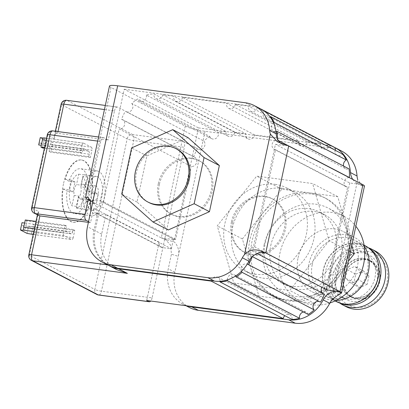 <?xml version="1.0" encoding="UTF-8"?>
<svg xmlns="http://www.w3.org/2000/svg" width="409" height="409" viewBox="0 0 409 409"><rect width="100%" height="100%" fill="white"/><g stroke="black" fill="none" stroke-linecap="round" stroke-linejoin="round"><path stroke-width="0.31" stroke-dasharray="2.04 1.53" d="M351.121 283.222L345.416 278.14L347.221 269.72L354.731 266.392L360.431 271.479L358.627 279.894L351.121 283.222L359.639 287.66L353.938 282.573L355.743 274.158L347.221 269.72M353.938 282.573L345.416 278.14M355.743 274.158L363.248 270.83L354.731 266.392M363.248 270.83L368.949 275.917L360.431 271.479M368.949 275.917L367.149 284.332L358.627 279.894M367.149 284.332L359.639 287.66M365.61 259.807A20.097 17.515 -62.5 0 0 344.675 273.969A20.097 17.515 -62.5 0 0 352.159 297.072A20.097 17.515 -62.5 0 0 376.98 287.338A20.097 17.515 -62.5 0 0 370.728 261.417A20.097 17.515 -62.5 0 0 365.61 259.807M363.647 258.785A20.097 17.515 117.5 0 1 368.76 260.395A20.097 17.515 117.5 0 1 375.017 286.315A20.097 17.515 117.5 0 1 350.196 296.044A20.097 17.515 117.5 0 1 342.706 272.941A20.097 17.515 117.5 0 1 363.647 258.785M363.749 258.299A20.598 17.955 117.5 0 1 368.995 259.95A20.598 17.955 117.5 0 1 375.406 286.515A20.598 17.955 117.5 0 1 349.961 296.494A20.598 17.955 117.5 0 1 342.287 272.813A20.598 17.955 117.5 0 1 363.749 258.299M365.932 259.439A20.598 17.955 -62.5 0 0 344.47 273.948A20.598 17.955 -62.5 0 0 352.149 297.629A20.598 17.955 -62.5 0 0 377.589 287.655A20.598 17.955 -62.5 0 0 371.178 261.09A20.598 17.955 -62.5 0 0 365.932 259.439M336.346 275.993A28.891 25.184 117.5 0 1 379.511 256.847A28.891 25.184 117.5 0 1 369.133 305.237A28.891 25.184 117.5 0 1 336.346 275.993M346.065 306.643A31.401 27.372 117.5 0 1 333.049 275.134A31.401 27.372 117.5 0 1 375.079 250.937M339.659 302.987A31.401 27.372 117.5 0 1 329.772 273.427A31.401 27.372 117.5 0 1 368.407 247.788M335.278 274.158A25.123 21.897 117.5 0 1 368.898 254.802A25.123 21.897 117.5 0 1 376.715 287.2A25.123 21.897 117.5 0 1 345.687 299.362A25.123 21.897 117.5 0 1 335.278 274.158M330.907 271.883A25.123 21.897 117.5 0 1 364.531 252.527A25.123 21.897 117.5 0 1 372.348 284.925A25.123 21.897 117.5 0 1 341.321 297.087A25.123 21.897 117.5 0 1 330.907 271.883M368.361 247.757A31.15 27.152 -62.5 0 0 367.313 247.179A31.15 27.152 -62.5 0 0 359.383 244.684A31.15 27.152 -62.5 0 0 326.929 266.627A31.15 27.152 -62.5 0 0 338.534 302.435A31.15 27.152 -62.5 0 0 339.608 302.962M91.447 191.719A7.536 3.523 -82.4 0 1 95.716 185.952A7.536 3.523 -82.4 0 1 98.216 193.886A7.536 3.523 -82.4 0 1 93.727 200.896A7.536 3.523 -82.4 0 1 91.447 191.719M357.2 243.544A31.15 27.152 -62.5 0 0 324.746 265.492A31.15 27.152 -62.5 0 0 336.351 301.3A31.15 27.152 -62.5 0 0 374.823 286.213A31.15 27.152 -62.5 0 0 365.13 246.039A31.15 27.152 -62.5 0 0 357.2 243.544M80.931 185.159A7.536 3.523 -82.4 0 1 82.945 184.254A7.536 3.523 -82.4 0 1 85.302 187.434L80.9 186.847A7.536 3.523 -82.4 0 1 78.569 197.711L82.971 198.299A7.536 3.523 -82.4 0 1 80.962 199.198A7.536 3.523 -82.4 0 1 78.605 196.023L74.203 195.436A7.536 3.523 -82.4 0 1 74.274 189.439A7.536 3.523 -82.4 0 1 76.529 184.571L80.931 185.159L83.155 174.801A17.081 7.986 -82.4 0 1 84.203 174.791A17.081 7.986 -82.4 0 1 87.521 177.077L85.302 187.434M336.234 301.52A31.401 27.372 117.5 0 1 323.222 270.012A31.401 27.372 117.5 0 1 365.247 245.819M87.521 177.077L83.119 176.489A17.081 7.986 -82.4 0 1 84.975 195.011A17.081 7.986 -82.4 0 1 76.35 208.069L78.569 197.711M80.9 186.847L83.119 176.489M76.35 208.069L80.752 208.656A17.081 7.986 -82.4 0 1 79.704 208.662A17.081 7.986 -82.4 0 1 76.381 206.381L78.605 196.023M82.971 198.299L80.752 208.656M76.381 206.381L71.979 205.793A17.081 7.986 -82.4 0 1 70.123 187.276A17.081 7.986 -82.4 0 1 78.748 174.214L76.529 184.571M74.203 195.436L71.979 205.793M78.748 174.214L83.155 174.801M312.297 264.326A31.401 27.372 117.5 0 1 354.327 240.129A31.401 27.372 117.5 0 1 364.097 280.625A31.401 27.372 117.5 0 1 325.313 295.835A31.401 27.372 117.5 0 1 312.297 264.326M86.856 189.5A17.081 7.986 -82.4 0 1 96.534 176.432A17.081 7.986 -82.4 0 1 102.194 194.418A17.081 7.986 -82.4 0 1 92.03 210.303A17.081 7.986 -82.4 0 1 86.856 189.5M336.08 300.436A33.916 29.56 117.5 0 1 323.059 297.491A33.916 29.56 117.5 0 1 309.005 263.462A33.916 29.56 117.5 0 1 354.393 237.332A33.916 29.56 117.5 0 1 364.271 246.315M84.453 188.247A22.613 10.568 97.6 0 0 91.304 215.778A22.613 10.568 97.6 0 0 104.755 194.756A22.613 10.568 97.6 0 0 97.26 170.952A22.613 10.568 97.6 0 0 84.453 188.247M298.084 257.777A33.916 29.56 117.5 0 1 343.473 231.647A33.916 29.56 117.5 0 1 354.025 275.38A33.916 29.56 117.5 0 1 312.139 291.806A33.916 29.56 117.5 0 1 298.084 257.777M73.886 186.841A22.613 10.568 97.6 0 0 73.088 191.831L69.198 189.802A31.401 14.678 -82.4 0 1 70.062 184.853A31.401 14.678 -82.4 0 1 71.278 180.083L75.169 182.112A22.613 10.568 97.6 0 0 73.886 186.841M92.255 201.811A22.613 10.568 97.6 0 0 94.341 192.092L98.232 194.122A31.401 14.678 -82.4 0 1 96.151 203.84L92.255 201.811L86.089 200.993A22.613 10.568 -82.4 0 1 74.571 213.554A22.613 10.568 -82.4 0 1 66.923 191.008L73.088 191.831M75.169 182.112L69.009 181.294A22.613 10.568 -82.4 0 1 80.527 168.728A22.613 10.568 -82.4 0 1 88.175 191.274L94.341 192.092M329.91 302.982A47.73 41.606 117.5 0 1 299.751 300.932A47.73 41.606 117.5 0 1 279.966 253.038A47.73 41.606 117.5 0 1 343.846 216.264A47.73 41.606 117.5 0 1 355.85 226.264M69.009 181.294L65.113 179.265A31.401 14.678 -82.4 0 1 81.688 160.011A31.401 14.678 -82.4 0 1 92.066 193.304L88.175 191.274M92.066 193.304L98.232 194.122M86.089 200.993L89.985 203.022L96.151 203.84M89.985 203.022A31.401 14.678 -82.4 0 1 73.415 222.271A31.401 14.678 -82.4 0 1 63.032 188.984L66.923 191.008M63.032 188.984L69.198 189.802M65.113 179.265L71.278 180.083M46.105 140.292L82.117 145.077A2.51 1.176 -82.4 0 1 83.538 143.155A2.51 1.176 -82.4 0 1 83.727 143.216L44.1 137.951L44.642 138.237L43.083 145.527L41.309 145.292M42.562 147.956L43.083 145.527L82.71 150.793A2.51 1.176 -82.4 0 1 84.136 148.871A2.51 1.176 -82.4 0 1 84.326 148.932L88.692 151.207A2.51 1.176 -82.4 0 1 89.264 154.203L88.743 156.632L90.384 157.485L91.943 150.2L52.316 144.934A2.51 1.176 97.6 0 0 51.744 141.933L46.795 141.064L40.24 137.654M44.642 138.237L43.374 138.068M88.743 156.632L49.116 151.366L51.197 141.652M49.116 151.366L50.752 152.22L52.316 144.934M89.264 154.203L45.23 148.355L46.795 141.064M38.681 144.939A2.51 1.176 -82.4 0 1 40.102 143.017A2.51 1.176 -82.4 0 1 40.292 143.078L44.663 145.353A2.51 1.176 -82.4 0 1 45.23 148.355M31.406 233.968L32.971 226.683L28.564 226.095A2.51 1.176 -82.4 0 1 27.142 228.017A2.51 1.176 -82.4 0 1 26.953 227.956L22.582 225.681A2.51 1.176 -82.4 0 1 22.014 222.68M32.142 234.316A2.51 1.176 97.6 0 0 33.564 232.394L35.128 225.103L33.492 224.25L32.971 226.683L72.597 231.944A2.51 1.176 -82.4 0 1 71.176 233.866A2.51 1.176 -82.4 0 1 70.987 233.805L66.616 231.53A2.51 1.176 -82.4 0 1 66.043 228.534L66.565 226.105L64.929 225.252L63.364 232.537L34.438 228.697M27.004 233.386L28.564 226.095M66.565 226.105L26.938 220.84L24.852 230.558M26.938 220.84L25.297 219.986M66.043 228.534L24.647 223.033M264.132 244.792A47.73 41.606 117.5 0 1 328.008 208.012A47.73 41.606 117.5 0 1 342.86 269.567A47.73 41.606 117.5 0 1 283.912 292.68A47.73 41.606 117.5 0 1 264.132 244.792M63.456 183.973A31.401 14.678 97.6 0 0 72.971 222.215A31.401 14.678 97.6 0 0 91.657 193.017A31.401 14.678 97.6 0 0 81.243 159.955A31.401 14.678 97.6 0 0 63.456 183.973M82.117 145.077L80.553 152.368L82.189 153.222L82.71 150.793M82.189 153.222L44.412 148.201M80.553 152.368L44.545 147.583M51.744 141.933L91.376 147.199L83.727 143.216M91.376 147.199A2.51 1.176 -82.4 0 1 91.943 150.2M90.384 157.485L50.752 152.22M33.564 232.394L73.196 237.66L74.755 230.369L73.119 229.515L72.597 231.944M73.119 229.515L33.492 224.25M74.755 230.369L35.128 225.103M73.196 237.66A2.51 1.176 -82.4 0 1 71.774 239.582A2.51 1.176 -82.4 0 1 71.58 239.521L33.211 234.418M33.829 231.535L63.937 235.538L71.58 239.521M63.937 235.538A2.51 1.176 -82.4 0 1 63.364 232.537M64.929 225.252L36.002 221.407M270.732 245.666A40.194 35.036 117.5 0 1 324.531 214.699A40.194 35.036 117.5 0 1 337.036 266.53A40.194 35.036 117.5 0 1 287.394 285.998A40.194 35.036 117.5 0 1 270.732 245.666M176.811 149.091A30.148 26.278 -62.5 0 0 136.463 172.322A30.148 26.278 -62.5 0 0 148.958 202.567M265.272 242.823A40.194 35.036 117.5 0 1 319.066 211.852A40.194 35.036 117.5 0 1 331.576 263.687A40.194 35.036 117.5 0 1 281.934 283.156A40.194 35.036 117.5 0 1 265.272 242.823M54.341 138.717L47.787 135.302L32.163 208.186L38.717 211.596L29.341 255.328L94.873 289.46L127.163 138.835L61.631 104.704L54.341 138.717L54.32 135.952C54.806 134.045 55.9 133.165 57.603 133.303L108.237 140.031L103.871 137.756L53.231 131.028L57.603 133.303L57.971 131.586M38.717 211.596L37.715 213.426L38.717 215.553M116.805 269.689L110.353 265.247L107.547 264.874M88.395 222.348L90.532 222.634L93.656 208.058A5.026 4.381 -62.5 0 0 95.737 213.099A5.026 4.381 -62.5 0 0 97.015 213.498L105.824 214.669L101.657 234.106A35.169 30.655 -62.5 0 0 110.353 265.247M109.137 265.692A35.169 30.655 117.5 0 1 95.103 230.691L101.355 201.54L103.554 201.831L119.177 128.947L191.264 166.494A5.026 4.381 -62.5 0 0 196.499 162.951A5.026 4.381 -62.5 0 0 194.628 157.179A5.026 4.381 -62.5 0 0 193.661 156.826L121.575 119.285A35.169 30.655 117.5 0 1 125.461 111.222L197.542 148.769A5.026 4.381 -62.5 0 0 198.145 149.157A5.026 4.381 -62.5 0 0 203.948 147.378A5.026 4.381 -62.5 0 0 203.851 141.059L131.764 103.518A35.169 30.655 117.5 0 1 137.715 98.922L209.802 136.463A5.026 4.381 -62.5 0 0 211.709 138.682A5.026 4.381 -62.5 0 0 216.683 137.843A5.026 4.381 -62.5 0 0 218.447 132.628L146.366 95.087A35.169 30.655 117.5 0 1 153.871 93.937L225.952 131.478A5.026 4.381 -62.5 0 0 228.099 136.171A5.026 4.381 -62.5 0 0 234.822 132.301L162.741 94.76L173.748 96.222L245.829 133.763A5.026 4.381 -62.5 0 0 247.915 138.804A5.026 4.381 -62.5 0 0 254.638 134.934L298.672 140.783A5.026 4.381 -62.5 0 0 300.753 145.824A5.026 4.381 -62.5 0 0 307.476 141.954L235.395 104.413L248.606 106.166L320.687 143.712A5.026 4.381 -62.5 0 0 322.767 148.753A5.026 4.381 -62.5 0 0 329.409 145.226A35.169 30.655 117.5 0 1 334.046 147.112M97.015 213.498L162.547 247.629L171.356 248.8L105.824 214.669M292.057 319.449A5.026 4.381 -62.5 0 0 289.915 314.756A5.026 4.381 -62.5 0 0 284.838 315.692M211.208 280.676A5.026 4.381 117.5 0 1 217.828 277.215A5.026 4.381 117.5 0 1 220.027 281.29M308.212 314.465A5.026 4.381 -62.5 0 0 306.3 312.251A5.026 4.381 -62.5 0 0 303.391 311.955M227.373 279.894A5.026 4.381 117.5 0 1 229.587 275.257A5.026 4.381 117.5 0 1 234.214 274.705A5.026 4.381 117.5 0 1 235.635 275.973M320.467 302.164A5.026 4.381 -62.5 0 0 319.869 301.776A5.026 4.381 -62.5 0 0 319.204 301.505M241.412 271.351A5.026 4.381 117.5 0 1 242.194 265.717A5.026 4.381 117.5 0 1 247.307 264.025M252.384 256.622L252.266 256.561A35.169 30.655 117.5 0 1 252.179 256.816M277.348 138.631A35.169 30.655 117.5 0 1 277.261 139.97L278.386 140.558M343.596 166.064A5.026 4.381 -62.5 0 0 345.656 168.753A5.026 4.381 -62.5 0 0 349.041 168.897M275.983 131.606A5.026 4.381 117.5 0 1 273.57 131.212A5.026 4.381 117.5 0 1 273.57 122.864M335.14 150.231A5.026 4.381 -62.5 0 0 337.205 155.354A5.026 4.381 -62.5 0 0 342.589 154.106M270.139 116.933A5.026 4.381 117.5 0 1 265.119 117.812A5.026 4.381 117.5 0 1 263.861 110.819M329.409 145.226L257.322 107.685A35.169 30.655 117.5 0 1 261.412 109.29M257.322 107.685A5.026 4.381 117.5 0 1 250.686 111.207A5.026 4.381 117.5 0 1 248.606 106.166M307.476 141.954L320.687 143.712M235.395 104.413A5.026 4.381 117.5 0 1 228.667 108.283A5.026 4.381 117.5 0 1 226.586 103.242L298.672 140.783M254.638 134.934L182.552 97.393L226.586 103.242M182.552 97.393A5.026 4.381 117.5 0 1 175.829 101.263A5.026 4.381 117.5 0 1 173.748 96.222M234.822 132.301L245.829 133.763M162.741 94.76A5.026 4.381 117.5 0 1 156.013 98.63A5.026 4.381 117.5 0 1 153.871 93.937M225.952 131.478A35.169 30.655 -62.5 0 0 218.447 132.628M146.366 95.087A5.026 4.381 117.5 0 1 144.597 100.302A5.026 4.381 117.5 0 1 139.627 101.141A5.026 4.381 117.5 0 1 137.715 98.922M209.802 136.463A35.169 30.655 -62.5 0 0 203.851 141.059M131.764 103.518A5.026 4.381 117.5 0 1 131.867 109.837A5.026 4.381 117.5 0 1 126.059 111.611A5.026 4.381 117.5 0 1 125.461 111.222M197.542 148.769A35.169 30.655 -62.5 0 0 193.661 156.826M121.575 119.285A5.026 4.381 117.5 0 1 122.542 119.632A5.026 4.381 117.5 0 1 124.413 125.41A5.026 4.381 117.5 0 1 119.177 128.947M171.356 248.8L173.436 239.081L175.64 239.377L191.264 166.494M175.64 239.377L103.554 201.831M173.436 239.081L101.355 201.54M252.266 256.561A5.026 4.381 117.5 0 1 251.3 256.213A5.026 4.381 117.5 0 1 249.429 250.436A5.026 4.381 117.5 0 1 254.664 246.898L326.745 284.439A5.026 4.381 -62.5 0 0 321.822 287.276M322.543 293.161A5.026 4.381 -62.5 0 0 323.386 293.754A5.026 4.381 -62.5 0 0 324.352 294.102M349.066 177.511A5.026 4.381 -62.5 0 0 344.327 181.402A5.026 4.381 -62.5 0 0 346.3 186.857A5.026 4.381 -62.5 0 0 347.578 187.261L275.497 149.72L254.664 246.898M275.497 149.72A5.026 4.381 117.5 0 1 274.219 149.316A5.026 4.381 117.5 0 1 272.287 143.707A5.026 4.381 117.5 0 1 277.261 139.97M159.403 184.265A30.148 26.278 -62.5 0 0 171.898 214.515A30.148 26.278 -62.5 0 0 209.127 199.914A30.148 26.278 -62.5 0 0 199.745 161.039A30.148 26.278 -62.5 0 0 159.403 184.265M311.96 194.055A55.271 48.175 117.5 0 1 326.029 198.483A55.271 48.175 117.5 0 1 343.228 269.756A55.271 48.175 117.5 0 1 274.971 296.525A55.271 48.175 117.5 0 1 254.378 232.992A55.271 48.175 117.5 0 1 311.96 194.055M158.309 183.697A30.148 26.278 117.5 0 1 198.656 160.471A30.148 26.278 117.5 0 1 208.033 199.347A30.148 26.278 117.5 0 1 170.804 213.943A30.148 26.278 117.5 0 1 158.309 183.697M189.408 307.507A35.169 30.655 117.5 0 1 174.832 272.22L178.237 256.331C180.476 249.316 175.246 241.709 173.6 241.729L166.673 239.925L161.32 237.895L174.531 239.654L100.261 200.972L87.066 199.219L90.88 200.436L96.412 206.576L97.138 215.548L94.014 230.124A35.169 30.655 -62.5 0 0 108.59 265.415M168.278 229.955L137 202.061L146.897 155.901L188.074 137.634M146.897 155.901L131.606 147.935M137 202.061L121.708 194.096M97.685 141.085L100.645 141.478A5.026 2.347 -82.4 0 1 103.487 137.634A5.026 2.347 -82.4 0 1 103.871 137.756M104.443 109.546L114.489 110.88L108.237 140.031M114.489 110.88A5.026 2.347 -82.4 0 1 117.332 107.035A5.026 2.347 -82.4 0 1 117.715 107.158L67.076 100.43L132.608 134.561A5.026 2.347 -82.4 0 1 133.748 140.558L101.458 291.182A5.026 2.347 -82.4 0 1 98.615 295.022M162.547 247.629A5.026 4.381 117.5 0 1 161.269 247.23A5.026 4.381 117.5 0 1 159.188 242.184L146.688 300.492M88.554 221.601L90.532 222.634M100.645 141.478L88.145 199.786M183.247 141.289A5.026 2.347 -82.4 0 1 184.387 147.286L133.748 140.558A5.026 0.741 -167.9 0 1 127.163 138.835A5.026 4.381 117.5 0 1 132.608 134.561L183.247 141.289L117.715 107.158M96.953 294.5A5.026 4.381 -62.5 0 1 94.873 289.46A5.026 0.741 -167.9 0 0 101.458 291.182L152.097 297.91L184.387 147.286M152.097 297.91A5.026 2.347 -82.4 0 1 150.706 301.029M326.745 284.439L347.578 187.261M231.484 221.811A30.148 26.278 117.5 0 1 271.832 198.58A30.148 26.278 117.5 0 1 281.208 237.455A30.148 26.278 117.5 0 1 243.979 252.056A30.148 26.278 117.5 0 1 231.484 221.811M109.479 86.059A15.072 2.229 -167.9 0 0 111.008 87.46L185.277 126.141L161.32 237.895L90.302 200.911M232.578 222.378A30.148 26.278 -62.5 0 0 245.073 252.624A30.148 26.278 -62.5 0 0 282.302 238.028A30.148 26.278 -62.5 0 0 272.921 199.152A30.148 26.278 -62.5 0 0 232.578 222.378M257.108 253.57L252.527 251.187L275.446 144.29L286.627 145.778A15.072 13.139 117.5 0 1 282.788 144.566A15.072 13.139 117.5 0 1 280.681 143.155M352.803 179.454A15.072 13.139 117.5 0 0 357.057 183.247A15.072 13.139 117.5 0 0 360.896 184.459L349.715 182.971L275.446 144.29M349.715 182.971L326.796 289.869M351.776 245.252L337.737 196.632L309.777 192.92A55.271 48.175 117.5 0 1 323.846 197.348A55.271 48.175 117.5 0 1 345.994 225.216A55.271 48.175 117.5 0 1 334.531 278.662A55.271 48.175 117.5 0 1 286.857 299.812A55.271 48.175 117.5 0 1 272.788 295.385A55.271 48.175 117.5 0 1 250.64 267.517A55.271 48.175 117.5 0 1 262.097 214.071A55.271 48.175 117.5 0 1 309.777 192.92L281.811 189.203L242.389 238.933L258.892 296.101L314.823 303.529L348.356 261.228M174.531 239.654L198.488 127.899L124.218 89.218L100.261 200.972M263.713 252.67L252.527 251.187M260.87 109.004A35.169 30.655 -62.5 0 0 251.913 106.182L124.218 89.218M161.32 237.895L165.129 239.101L170.681 245.242L171.407 254.229L168.278 268.805A35.169 30.655 117.5 0 0 182.859 304.097L185.962 305.712M198.488 127.899L326.183 144.863A35.169 30.655 117.5 0 1 334.588 147.404M187.118 305.866A35.169 30.655 117.5 0 1 182.859 304.097M331.888 300.094L357.727 179.571L362.543 186.105L364.383 186.274A15.072 2.229 -167.9 0 0 364.455 186.131M185.277 126.141A15.072 2.229 -167.9 0 0 205.042 131.309L332.737 148.278A35.169 30.655 117.5 0 1 341.689 151.095M329.122 240.712L289.7 290.446L233.774 283.013L217.266 225.85L256.688 176.121L312.619 183.549L329.122 240.712L350.38 251.786M314.823 303.529L289.7 290.446M258.892 296.101L233.774 283.013M242.389 238.933L217.266 225.85M281.811 189.203L256.688 176.121M337.737 196.632L312.619 183.549M275.185 184.357A46.478 40.511 117.5 0 1 287.021 188.079A46.478 40.511 117.5 0 1 301.479 248.012A46.478 40.511 117.5 0 1 244.081 270.523A46.478 40.511 117.5 0 1 226.765 217.097A46.478 40.511 117.5 0 1 275.185 184.357M282.829 188.339A46.478 40.511 -62.5 0 0 234.413 221.08A46.478 40.511 -62.5 0 0 251.729 274.505A46.478 40.511 -62.5 0 0 309.122 251.995A46.478 40.511 -62.5 0 0 294.664 192.061A46.478 40.511 -62.5 0 0 282.829 188.339M88.692 151.207L44.663 145.353M84.326 148.932L40.292 143.078M66.616 231.53L22.582 225.681M70.987 233.805L26.953 227.956M28.829 254.858A5.026 0.741 12.1 0 0 29.341 255.328A5.026 4.381 -62.5 0 0 31.421 260.369M47.275 134.832A5.026 0.741 12.1 0 0 47.787 135.302A5.026 4.381 117.5 0 1 53.231 131.028A5.026 2.347 -82.4 0 0 52.853 130.906M66.698 100.307A5.026 2.347 -82.4 0 1 67.076 100.43A5.026 4.381 117.5 0 0 61.631 104.704A5.026 0.741 12.1 0 1 61.12 104.234M31.651 207.716A5.026 0.741 12.1 0 0 32.163 208.186A5.026 4.381 -62.5 0 0 34.244 213.227M101.657 234.106L95.103 230.691M94.014 230.124L87.46 226.709M97.138 215.548L93.298 213.334L90.864 210.824M159.188 242.184L93.656 208.058M283.14 143.958L286.627 145.778M245.359 102.771L251.913 106.182M111.008 87.46L87.051 199.214M205.042 131.309L178.237 256.331L171.407 254.229M360.896 184.459L364.383 186.274M326.183 144.863L332.737 148.278M174.832 272.22L168.278 268.805M350.196 296.044L352.159 297.072M368.76 260.395L370.728 261.417M349.961 296.494L352.149 297.629M368.995 259.95L371.178 261.09M368.898 254.802L364.531 252.527M345.687 299.362L341.321 297.087M367.313 247.179L365.13 246.039M338.534 302.435L336.351 301.3M95.716 185.952L82.945 184.254M93.727 200.896L80.962 199.198M364.092 245.216L354.327 240.129M335.083 300.922L325.313 295.835M79.704 208.662L92.03 210.303M84.203 174.791L96.534 176.432M354.393 237.332L343.473 231.647M323.059 297.491L312.139 291.806M97.26 170.952L80.527 168.728M91.304 215.778L74.571 213.554M343.846 216.264L328.008 208.012M299.751 300.932L283.912 292.68M81.688 160.011L81.243 159.955M73.415 222.271L72.971 222.215M40.102 143.017L84.136 148.871M46.544 138.242L83.538 143.155M27.142 228.017L71.176 233.866M33.206 234.454L71.774 239.582M324.531 214.699L319.066 211.852M287.394 285.998L281.934 283.156M54.32 135.952L55.333 131.238M37.403 214.873L37.715 213.426M217.828 277.215L289.915 314.756M234.214 274.705L306.3 312.251M247.782 264.234L319.869 301.776M273.57 131.212L345.656 168.753M265.119 117.812L337.205 155.354M250.686 111.207L322.767 148.753M228.667 108.283L300.753 145.824M175.829 101.263L247.915 138.804M156.013 98.63L228.099 136.171M139.627 101.141L211.709 138.682M126.059 111.611L198.145 149.157M122.542 119.632L194.628 157.179M251.3 256.213L323.386 293.754M274.219 149.316L346.3 186.857M199.745 161.039L198.656 160.471M171.898 214.515L170.804 213.943M88.937 199.393L90.864 200.43M103.487 137.634L98.564 136.979M117.332 107.035L105.328 105.44M161.269 247.23L95.737 213.099M272.921 199.152L271.832 198.58M245.073 252.624L243.979 252.056M277.302 141.713L282.788 144.566M272.788 295.385L274.971 296.525M323.846 197.348L326.029 198.483M165.113 239.096L166.667 239.93M357.057 183.247L362.543 186.105M294.664 192.061L287.021 188.079M251.729 274.505L244.081 270.523"/><path stroke-width="0.61" d="M368.407 247.788A31.401 27.372 117.5 0 1 371.801 249.229L375.079 250.937A31.401 27.372 117.5 0 1 384.849 291.433A31.401 27.372 117.5 0 1 346.065 306.643L342.788 304.935A31.401 27.372 117.5 0 1 339.659 302.987M371.801 249.229A31.401 27.372 117.5 0 1 381.571 289.725A31.401 27.372 117.5 0 1 342.788 304.935M339.608 302.962A31.15 27.152 -62.5 0 0 377.006 287.353A31.15 27.152 -62.5 0 0 368.361 247.757M364.092 245.216L365.247 245.819A31.401 27.372 117.5 0 1 375.017 286.315A31.401 27.372 117.5 0 1 336.234 301.52L335.083 300.922M364.271 246.315A33.916 29.56 117.5 0 1 364.946 281.07A33.916 29.56 117.5 0 1 336.08 300.436M355.85 226.264A47.73 41.606 117.5 0 1 329.91 302.982M44.1 137.951A2.51 1.176 97.6 0 0 43.906 137.894A2.51 1.176 97.6 0 0 42.485 139.812L40.926 147.102L42.562 147.956L44.412 148.201M43.374 138.068L40.24 137.654L38.681 144.939L41.309 145.292M24.647 223.033L22.014 222.68L20.45 229.97L27.004 233.386L31.953 234.255A2.51 1.176 97.6 0 0 32.142 234.316L33.206 234.454M36.002 221.407L25.297 219.986L23.737 227.271A2.51 1.176 97.6 0 0 24.305 230.272L20.45 229.97M135.374 171.749A30.148 26.278 117.5 0 1 175.717 148.523A30.148 26.278 117.5 0 1 185.098 187.399A30.148 26.278 117.5 0 1 147.869 202A30.148 26.278 117.5 0 1 135.374 171.749M44.545 147.583L40.926 147.102M147.869 202L148.958 202.567A30.148 26.278 -62.5 0 0 186.192 187.966A30.148 26.278 -62.5 0 0 176.811 149.091L175.717 148.523M204.06 157.562L194.163 203.723L152.992 221.99L121.708 194.096L131.606 147.935L172.782 129.673L204.06 157.562L219.352 165.527L209.454 211.688L168.278 229.955L152.992 221.99M107.547 264.874L31.559 254.776A5.026 0.741 12.1 0 0 28.829 254.858A5.026 5.026 0 0 0 31.421 260.369A5.026 4.381 -62.5 0 0 32.7 260.773A5.026 2.347 -82.4 0 1 31.559 254.776L39.893 215.906L35.522 213.631A5.026 2.347 -82.4 0 1 34.382 207.634A5.026 0.741 12.1 0 0 31.651 207.716A5.026 5.026 0 0 0 34.244 213.227L39.893 215.906L88.395 222.348M150.706 301.029A5.026 2.347 -82.4 0 1 149.249 301.75A5.026 2.347 -82.4 0 1 148.871 301.632L98.232 294.904A5.026 4.381 -62.5 0 1 96.953 294.5A5.026 5.026 0 0 0 98.615 295.022A5.026 2.347 -82.4 0 1 98.232 294.904L32.7 260.773L127.373 273.35L116.805 269.689L109.678 265.983A35.169 30.655 117.5 0 1 109.137 265.692M284.838 315.692A5.026 4.381 -62.5 0 0 283.186 318.631L211.105 281.085L118.636 268.8A35.169 30.655 117.5 0 1 109.678 265.983M211.105 281.085A5.026 4.381 117.5 0 1 211.208 280.676M220.027 281.29A5.026 4.381 117.5 0 1 219.976 281.908L292.057 319.449A35.169 30.655 117.5 0 0 299.562 318.304L227.481 280.758A35.169 30.655 117.5 0 1 219.976 281.908M303.391 311.955A5.026 4.381 -62.5 0 0 299.562 318.304M227.481 280.758A5.026 4.381 117.5 0 1 227.373 279.894M235.635 275.973A5.026 4.381 117.5 0 1 236.126 276.924L308.212 314.465A35.169 30.655 117.5 0 0 314.163 309.869L242.077 272.328A35.169 30.655 117.5 0 1 236.126 276.924M319.204 301.505A5.026 4.381 -62.5 0 0 313.836 303.897A5.026 4.381 -62.5 0 0 314.163 309.869M242.077 272.328A5.026 4.381 117.5 0 1 241.412 271.351M247.307 264.025A5.026 4.381 117.5 0 1 247.782 264.234A5.026 4.381 117.5 0 1 248.386 264.623L320.467 302.164A35.169 30.655 117.5 0 0 324.352 294.102L252.384 256.622M252.179 256.816A35.169 30.655 117.5 0 1 248.386 264.623M278.386 140.558L349.347 177.516A35.169 30.655 117.5 0 0 349.041 168.897L276.954 131.355A35.169 30.655 117.5 0 1 277.348 138.631M273.57 122.864A5.026 4.381 117.5 0 1 274.209 122.444L346.295 159.985A5.026 4.381 -62.5 0 0 343.596 166.064M276.954 131.355A5.026 4.381 117.5 0 1 275.983 131.606M274.209 122.444A35.169 30.655 117.5 0 0 270.502 116.565L342.589 154.106A35.169 30.655 117.5 0 1 346.295 159.985M263.861 110.819A5.026 4.381 117.5 0 1 263.933 110.706L336.019 148.252A5.026 4.381 -62.5 0 0 335.14 150.231M270.502 116.565A5.026 4.381 117.5 0 1 270.139 116.933M261.412 109.29A35.169 30.655 117.5 0 1 261.959 109.571L334.046 147.112A35.169 30.655 117.5 0 1 336.019 148.252M261.959 109.571A35.169 30.655 117.5 0 1 263.933 110.706M321.822 287.276A5.026 4.381 -62.5 0 0 322.543 293.161M349.347 177.516A5.026 4.381 -62.5 0 0 349.066 177.511M270.354 134.06L244.516 254.587A15.072 13.139 -62.5 0 0 242.368 257.788A35.169 30.655 117.5 0 1 207.864 277.691L110.987 264.817A35.169 30.655 117.5 0 1 102.035 262A35.169 30.655 117.5 0 1 87.46 226.709L117.664 85.803L245.359 102.771A35.169 30.655 117.5 0 1 254.316 105.588A35.169 30.655 117.5 0 1 269.659 130.486A15.072 13.139 -62.5 0 0 270.354 134.06L277.302 141.708L283.14 143.958A15.072 2.229 -167.9 0 1 288.657 146.044L362.926 184.725L340.007 291.622L265.738 252.941L288.657 146.044M102.035 262L108.59 265.415A35.169 30.655 -62.5 0 0 117.541 268.232L214.413 281.101A35.169 30.655 -62.5 0 0 248.923 261.203A15.072 13.139 -62.5 0 1 263.713 252.67L260.221 250.855A15.072 2.229 12.1 0 1 265.738 252.941M172.782 129.673L188.074 137.634L219.352 165.527M209.454 211.688L194.163 203.723M90.302 200.911L87.051 199.214L85.568 197.823L87.976 197.138L90.379 201.064L90.864 210.824M34.244 213.227A5.026 4.381 -62.5 0 0 35.522 213.631L86.161 220.359L88.554 221.601M86.161 220.359A5.026 2.347 -82.4 0 1 85.021 214.362L34.382 207.634L50.005 134.75A5.026 2.347 -82.4 0 1 52.853 130.906A5.026 5.026 0 0 0 47.275 134.832A5.026 0.741 12.1 0 1 50.005 134.75L97.685 141.085M88.145 199.786L85.021 214.362M283.186 318.631L146.688 300.492L148.871 301.632M244.516 254.587C249.112 250.063 254.347 248.815 260.221 250.855M280.681 143.155A15.072 13.139 117.5 0 1 276.213 133.896A35.169 30.655 -62.5 0 0 260.87 109.004L254.316 105.588M323.192 299.884L329.746 303.294A35.169 30.655 117.5 0 1 295.237 323.197L288.682 319.782A35.169 30.655 117.5 0 0 323.192 299.884A15.072 13.139 -62.5 0 1 337.977 291.351L326.796 289.869L257.108 253.57M117.664 85.803A15.072 2.229 -167.9 0 0 109.479 86.059L85.522 197.813M352.803 179.454A15.072 13.139 117.5 0 1 350.482 172.578L357.037 175.993A15.072 13.139 -62.5 0 0 357.727 179.571M334.588 147.404A35.169 30.655 117.5 0 1 335.14 147.68A35.169 30.655 117.5 0 1 350.482 172.578M288.682 319.782L191.811 306.914A35.169 30.655 117.5 0 1 187.118 305.866M340.007 291.622A15.072 2.229 12.1 0 1 341.535 293.028A15.072 2.229 12.1 0 1 341.469 293.171C340.037 293.442 336.842 295.753 331.888 300.094A15.072 13.139 117.5 0 0 329.746 303.294M341.535 293.028L364.455 186.131A15.072 2.229 -167.9 0 0 362.926 184.725M348.356 261.228L354.245 253.8L351.776 245.252M335.14 147.68L341.689 151.095A35.169 30.655 117.5 0 1 357.037 175.993M295.237 323.197L198.365 310.324A35.169 30.655 117.5 0 1 189.408 307.507L185.962 305.712M354.245 253.8L350.38 251.786M42.485 139.812L46.105 140.292M33.211 234.418L31.953 234.255M24.305 230.272L33.829 231.535M34.438 228.697L23.737 227.271M57.971 131.586L63.85 104.152A5.026 2.347 -82.4 0 1 66.698 100.307A5.026 5.026 0 0 0 61.12 104.234A5.026 0.741 12.1 0 1 63.85 104.152L104.443 109.546M127.373 273.35L118.636 268.8M242.368 257.788L248.923 261.203M214.413 281.101L207.864 277.691M117.541 268.232L110.987 264.817M269.659 130.486L276.213 133.896M337.977 291.351L341.469 293.171M198.365 310.324L191.811 306.914M43.906 137.894L46.544 138.242M55.333 131.238L61.12 104.234M28.829 254.858L37.403 214.873M31.651 207.716L47.275 134.832M96.953 294.5L31.421 260.369M90.389 201.09L88.937 199.393M98.564 136.979L52.853 130.906M105.328 105.44L66.698 100.307M149.249 301.75L98.615 295.022"/></g></svg>
